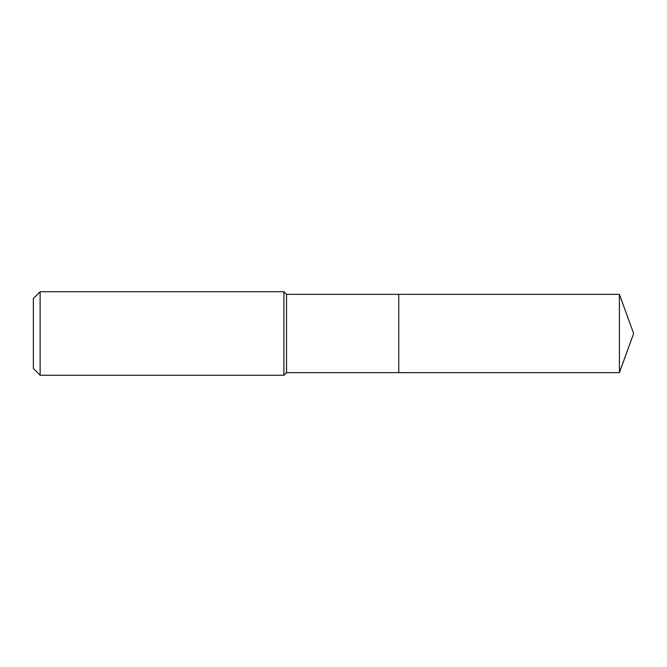 <?xml version="1.0" encoding="UTF-8"?>
<svg xmlns="http://www.w3.org/2000/svg" width="667" height="667" viewBox="0 0 667 667"><rect width="100%" height="100%" fill="white"/><g stroke="black" fill="none" stroke-linecap="round" stroke-linejoin="round"><path stroke-width="1" d="M619.401 372.653L619.401 294.347L633.65 333.5L619.401 372.653L398.749 372.653L619.401 372.653L633.65 333.5L619.401 372.653L398.749 372.653L398.749 294.347L286.518 294.347L283.909 291.737L40.137 291.737L33.35 298.524L33.35 368.476L40.137 375.263L40.137 291.737M633.65 333.5L619.401 294.347L398.749 294.347L398.749 372.653L286.518 372.653L286.518 294.347M286.518 372.653L283.909 375.263L283.909 291.737M283.909 375.263L40.137 375.263M619.401 294.347L398.749 294.347"/></g></svg>
